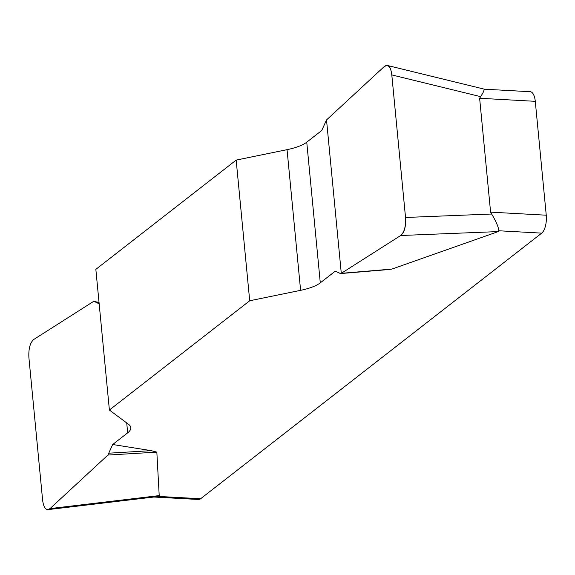 <?xml version="1.0" encoding="UTF-8"?>
<svg xmlns="http://www.w3.org/2000/svg" width="575" height="575" viewBox="0 0 575 575"><rect width="100%" height="100%" fill="white"/><g stroke="black" fill="none" stroke-linecap="round" stroke-linejoin="round"><path stroke-width="0.86" d="M99.166 303.823L94.501 301.58L93.128 301.695L33.724 339.502C30.08 342.779 28.47 348.788 28.894 357.535L42.615 500.085C43.398 506.381 45.209 509.558 48.034 509.622L50.003 508.602L107.899 455.062L112.686 444.511L127.679 432.838A35.398 10.997 174.5 0 0 130.798 427.678A35.398 10.997 174.5 0 0 128.556 424.307L109.394 410.033L249.708 300.761L300.603 290.339A35.398 10.997 174.5 0 0 320.289 282.842L335.283 271.17L340.594 273.563M112.686 444.511L151.211 450.649L156.838 452.13L159.21 495.607L157.715 496.383L200.625 498.741L541.722 233.127L498.812 230.769C498.554 227.175 496.168 221.598 491.654 214.022L490.597 212.139L479.629 98.267L482.878 93.064L484.43 89.197M339.918 273.434L391.877 269.093L498.252 231.588L498.812 230.769M391.877 269.093L387.694 269.618M109.394 410.033L95.845 269.359L236.167 160.094L249.708 300.761M341.291 273.319L400.696 235.513C404.34 232.235 405.95 226.227 405.533 217.479L391.805 74.922C391.165 69.446 389.656 66.283 387.27 65.449L384.416 66.413L326.521 119.945L321.734 130.503L306.748 142.176A35.398 10.997 -5.5 0 1 287.054 149.665L236.167 160.094M155.365 496.843L157.715 496.383M200.625 498.741A14.159 5.915 93.1 0 1 198.562 499.488L153.87 497.03M490.597 212.139L546.25 215.201L535.282 101.322L479.629 98.267M484.466 89.197L530.243 91.72A14.159 5.915 93.1 0 1 535.282 101.322M546.25 215.201A14.159 5.915 93.1 0 1 541.722 233.127M99.037 302.464L94.163 301.465L99.029 302.414M109.099 453.179L151.211 450.649M107.899 455.062L156.838 452.13M384.373 66.448C388.211 63.581 390.691 66.441 391.812 75.03L405.519 217.372C406.094 226.392 404.477 232.444 400.653 235.542L341.291 273.319L326.521 119.945L384.373 66.448M127.679 432.838L126.723 422.948M300.603 290.339L287.054 149.665M306.748 142.176L320.289 282.842M498.252 231.588L400.696 235.513M480.341 96.571L391.805 74.922M405.533 217.479L491.654 214.022M50.003 508.602L159.21 495.607M340.601 273.563L387.658 269.639M387.823 65.579L485.041 89.341M48.501 509.565L155.602 496.822"/></g></svg>
